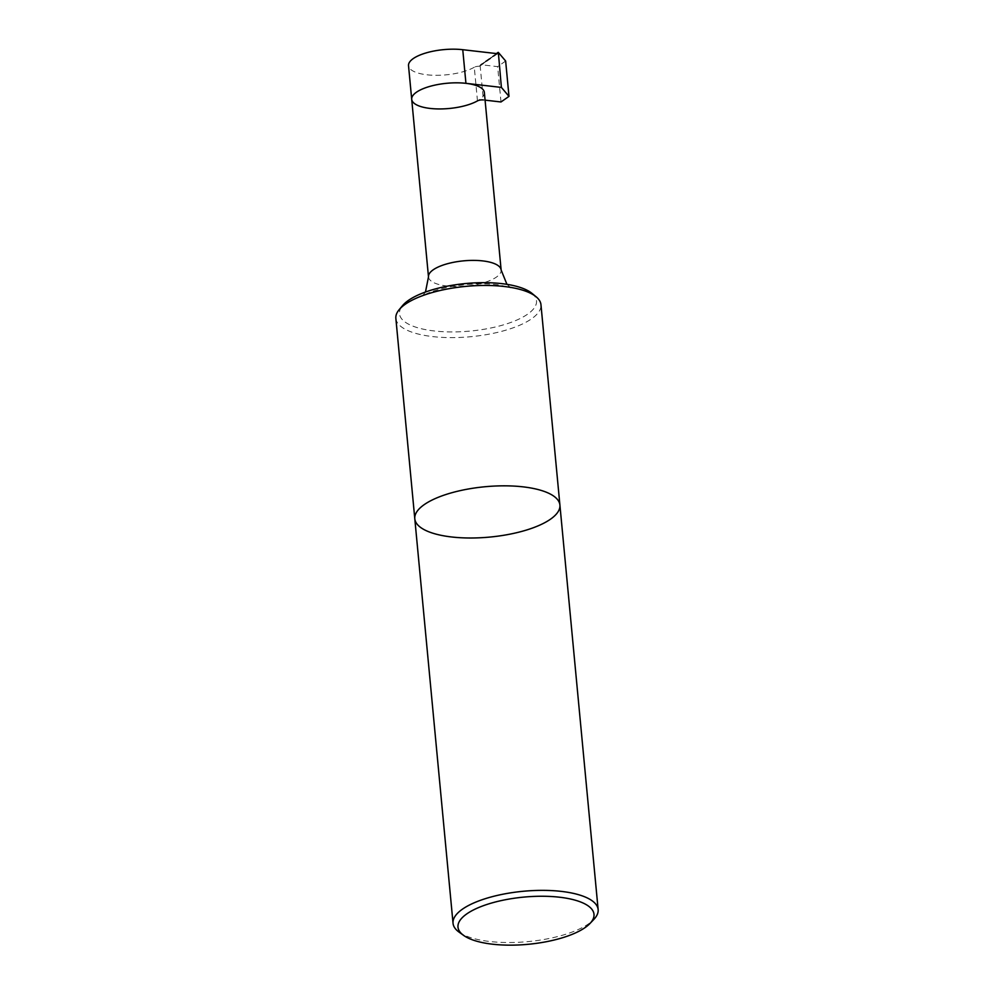 <?xml version="1.0" encoding="UTF-8"?>
<svg xmlns="http://www.w3.org/2000/svg" width="994" height="994" viewBox="0 0 994 994"><rect width="100%" height="100%" fill="white"/><g stroke="black" fill="none" stroke-linecap="round" stroke-linejoin="round"><path stroke-width="0.75" stroke-dasharray="4.97 3.73" d="M484.351 92.454A36.48 12.661 -5.4 0 1 449.213 108.483A36.48 12.661 -5.4 0 1 411.702 99.313M531.914 293.329A68.81 23.868 -5.4 0 1 527.652 314.154A68.81 23.868 -5.4 0 1 440.69 331.549A68.81 23.868 -5.4 0 1 402.62 305.543M395.861 318.403A72.873 25.285 174.6 0 0 451.065 337.625A72.873 25.285 174.6 0 0 531.579 318.801A72.873 25.285 174.6 0 0 540.96 304.686M505.648 61.032L497.646 66.635L480.835 64.697L498.342 52.421M477.468 100.891L474.287 67.257A4.56 1.578 -5.4 0 1 479.369 66.25L480.114 65.455A0.907 0.733 -125 0 1 480.835 64.697M497.311 53.676L479.369 66.25L496.988 53.639M500.988 101.972L497.646 66.635M480.114 65.455L483.382 99.947L485.072 100.145M474.287 67.257A36.48 12.661 -5.4 0 1 434.216 75.283A36.48 12.661 -5.4 0 1 408.522 65.679M459.066 932.124A72.873 25.285 174.6 0 0 527.976 941.616A72.873 25.285 174.6 0 0 593.878 919.388M414.796 518.769A72.873 25.285 174.6 0 0 489.731 537.083A72.873 25.285 174.6 0 0 559.908 505.051M428.489 276.891A36.48 12.661 174.6 0 0 456.122 286.52A36.48 12.661 174.6 0 0 496.428 277.09A36.48 12.661 174.6 0 0 501.138 270.02M425.469 292.037L422.276 296.224L426.004 294.1C431.433 291.416 439.385 289.005 449.884 286.856C468.249 283.563 484.836 282.955 499.671 285.029L510.854 287.862L506.94 284.334M496.416 53.564L480.388 64.796M497.758 53.564L479.829 66.138"/><path stroke-width="1.49" d="M485.072 100.145L500.988 101.972L508.99 96.368L505.648 61.032L498.342 52.421L501.386 87.41L465.938 83.334A36.48 12.661 174.6 0 0 429.209 86.577A36.48 12.661 174.6 0 0 411.702 99.313A36.48 12.661 -5.4 0 1 416.399 92.256A36.48 12.661 -5.4 0 1 456.706 82.825A36.48 12.661 -5.4 0 1 484.351 92.454L501.138 270.02A36.48 12.661 174.6 0 0 473.492 260.391A36.48 12.661 174.6 0 0 433.185 269.821A36.48 12.661 174.6 0 0 428.489 276.891L425.469 292.037M399.153 309.681L402.62 305.543A68.81 23.868 -5.4 0 1 465.764 283.526A68.81 23.868 -5.4 0 1 531.914 293.329L536.089 296.746A72.873 25.285 174.6 0 0 473.678 285.787A72.873 25.285 174.6 0 0 405.241 304.276A72.873 25.285 174.6 0 0 399.153 309.681A72.873 25.285 174.6 0 0 395.861 318.403L414.796 518.769A72.873 25.285 -5.4 0 1 424.189 504.654A72.873 25.285 -5.4 0 1 504.691 485.83A72.873 25.285 -5.4 0 1 559.908 505.051A72.873 25.285 -5.4 0 1 489.731 537.083A72.873 25.285 -5.4 0 1 414.796 518.769L453.04 923.302A72.873 25.285 174.6 0 0 459.066 932.124L463.626 935.404A68.313 23.707 174.6 0 0 528.224 944.3A68.313 23.707 174.6 0 0 590.001 923.463A68.313 23.707 174.6 0 0 554.404 896.725A68.313 23.707 174.6 0 0 466.782 913.896A68.313 23.707 174.6 0 0 463.626 935.404M414.796 518.769A72.873 25.285 174.6 0 1 424.189 504.654A72.873 25.285 174.6 0 1 504.691 485.83A72.873 25.285 174.6 0 1 559.908 505.051L540.96 304.686A72.873 25.285 174.6 0 0 536.089 296.746M498.093 52.508A0.907 0.733 55 0 0 498.031 52.918A0.907 0.733 -125 0 1 497.311 53.676L462.757 49.7A36.48 12.661 -5.4 0 0 426.028 52.931A36.48 12.661 -5.4 0 0 408.522 65.679L411.702 99.313A36.48 12.661 174.6 0 0 437.397 108.918A36.48 12.661 174.6 0 0 477.468 100.891A4.56 1.578 -5.4 0 1 483.382 99.947M501.386 87.41L508.99 96.368M590.001 923.463L593.878 919.388A72.873 25.285 174.6 0 0 598.139 909.585A72.873 25.285 174.6 0 0 542.935 890.363A72.873 25.285 174.6 0 0 462.421 909.187A72.873 25.285 174.6 0 0 453.04 923.302M498.031 52.918L496.988 53.639M465.938 83.334L462.757 49.7M411.702 99.313L428.489 276.891M506.94 284.334L501.138 270.02M498.131 52.371L496.416 53.564M559.908 505.051L598.139 909.585"/></g></svg>

